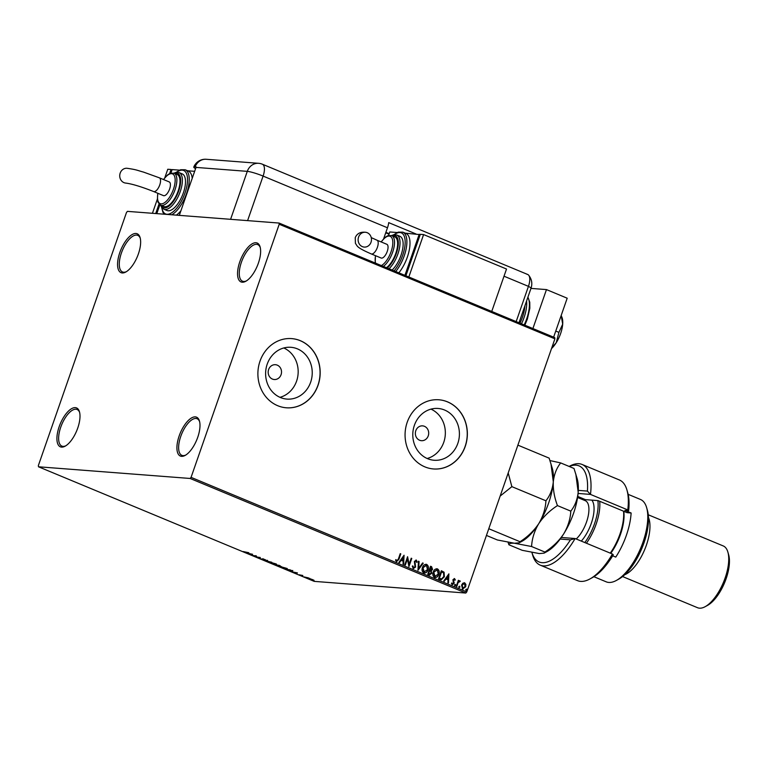 <?xml version="1.0" encoding="UTF-8"?>
<svg xmlns="http://www.w3.org/2000/svg" width="767" height="767" viewBox="0 0 767 767"><rect width="100%" height="100%" fill="white"/><g stroke="black" fill="none" stroke-linecap="round" stroke-linejoin="round"><path stroke-width="1.15" d="M138.376 253.935A21.064 8.926 -67.4 0 0 140.102 237.626A21.064 8.926 -67.4 0 0 130.994 235.325A21.064 8.926 -67.4 0 0 119.834 252.506A21.064 8.926 -67.4 0 0 125.807 272.017A21.064 8.926 -67.4 0 0 138.376 253.935M126.44 271.643A19.827 8.399 112.6 0 1 122.528 271.959A19.827 8.399 112.6 0 1 121.416 252.976A19.827 8.399 112.6 0 1 137.744 235.344A19.827 8.399 112.6 0 1 140.284 238.336M77.735 428.082A21.064 8.926 -67.4 0 0 79.452 411.774A21.064 8.926 -67.4 0 0 70.353 409.473A21.064 8.926 -67.4 0 0 59.184 426.653A21.064 8.926 -67.4 0 0 65.166 446.164A21.064 8.926 -67.4 0 0 77.735 428.082M65.799 445.79A19.827 8.399 112.6 0 1 61.887 446.106A19.827 8.399 112.6 0 1 60.766 427.123A19.827 8.399 112.6 0 1 77.103 409.492A19.827 8.399 112.6 0 1 79.634 412.483M197.723 437.334A21.064 8.926 -67.4 0 0 199.449 421.025A21.064 8.926 -67.4 0 0 190.341 418.724A21.064 8.926 -67.4 0 0 179.181 435.905A21.064 8.926 -67.4 0 0 185.154 455.406A21.064 8.926 -67.4 0 0 197.723 437.334M185.787 455.042A19.827 8.399 112.6 0 1 181.884 455.349A19.827 8.399 112.6 0 1 180.763 436.375A19.827 8.399 112.6 0 1 197.1 418.744A19.827 8.399 112.6 0 1 199.631 421.735M258.364 263.186A21.064 8.926 -67.4 0 0 260.09 246.878A21.064 8.926 -67.4 0 0 250.991 244.577A21.064 8.926 -67.4 0 0 239.822 261.748A21.064 8.926 -67.4 0 0 245.804 281.259A21.064 8.926 -67.4 0 0 258.364 263.186M246.428 280.885A19.827 8.399 112.6 0 1 242.525 281.201A19.827 8.399 112.6 0 1 241.404 262.228A19.827 8.399 112.6 0 1 257.741 244.596A19.827 8.399 112.6 0 1 260.272 247.588M415.81 430.69A7.43 6.673 94.4 0 0 421.457 440.689A7.43 6.673 94.4 0 0 428.245 435.857A7.43 6.673 94.4 0 0 422.598 425.867A7.43 6.673 94.4 0 0 415.81 430.69M268.632 369.521A7.43 6.673 94.4 0 0 274.279 379.521A7.43 6.673 94.4 0 0 281.067 374.689A7.43 6.673 94.4 0 0 275.42 364.699A7.43 6.673 94.4 0 0 268.632 369.521M267.204 364.162A25.973 23.298 94.4 0 0 286.925 399.089A25.973 23.298 94.4 0 0 310.645 382.225A25.973 23.298 94.4 0 0 290.923 347.298A25.973 23.298 94.4 0 0 267.204 364.162M279.984 397.325A25.973 23.298 94.4 0 0 296.58 381.141A25.973 23.298 94.4 0 0 283.79 347.969M414.381 425.33A25.973 23.298 94.4 0 0 434.103 460.258A25.973 23.298 94.4 0 0 457.822 443.384A25.973 23.298 94.4 0 0 438.101 408.466A25.973 23.298 94.4 0 0 414.381 425.33M427.161 458.493A25.973 23.298 94.4 0 0 443.757 442.3A25.973 23.298 94.4 0 0 430.968 409.137M407.191 422.31A34.697 31.131 94.4 0 0 433.547 468.963A34.697 31.131 94.4 0 0 465.233 446.432A34.697 31.131 94.4 0 0 438.877 399.78A34.697 31.131 94.4 0 0 407.191 422.31M433.489 468.953A34.697 31.131 94.4 0 0 465.118 446.423A34.697 31.131 94.4 0 0 438.82 399.77M260.013 361.142A34.697 31.131 94.4 0 0 286.369 407.795A34.697 31.131 94.4 0 0 318.056 385.264A34.697 31.131 94.4 0 0 291.7 338.611A34.697 31.131 94.4 0 0 260.013 361.142M286.312 407.785A34.697 31.131 94.4 0 0 317.941 385.255A34.697 31.131 94.4 0 0 291.642 338.611M311.047 579.066L314.058 580.322L310.127 579.507L309.523 578.769L311.047 579.066M310.165 579.401L309.523 578.769M303.857 576.88L308.555 577.906L303.857 576.88M302.821 575.49L299.063 574.78L302.821 575.49M287.769 570.197L286.091 569.497L289.907 569.795L292.591 570.955L292.409 571.501L287.817 570.082M275.295 565.011L279.111 565.308L280.866 566.353L275.295 565.011M265.526 560.955L267.021 560.284L267.635 560.533L266.494 561.041L271.767 562.249L265.526 560.955M252.88 555.701L256.14 555.759L256.916 557.043L260.329 557.504L256.504 557.206L255.718 555.912L252.947 555.509M246.255 552.508L248.796 552.71L243.177 551.55L246.255 552.508M38.494 466.787L190.12 478.464L191.069 477.352L279.207 224.252L279.063 223.053L127.437 211.366L126.488 212.488L38.35 465.579L38.494 466.787L314.192 581.367L465.818 593.044L190.12 478.464M252.602 554.292L251.202 555.001L246.466 553.026L252.602 554.292M260.828 559.038L262.841 559.517L262.697 558.75L265.641 559.891L260.876 558.903M260.684 558.625L261.183 559.047M262.841 559.517L262.88 558.673M270.492 562.374L275.276 563.678C276.954 564.454 277.232 564.8 276.091 564.694L271.297 563.39C269.648 562.614 269.38 562.278 270.492 562.374L269.85 562.47M276.753 564.608L276.12 564.224M281.278 566.861L286.062 568.165C287.75 568.941 288.018 569.277 286.877 569.181L282.093 567.868C280.434 567.101 280.166 566.765 281.278 566.861L280.636 566.957M287.539 569.085L286.916 568.702M297.443 572.92L296.043 573.63L291.297 571.664L297.443 572.92M279.063 223.053L554.762 337.633L554.905 338.832L279.207 224.252M462.875 583.188L464.716 582.834L465.885 584.435L465.694 586.774L462.578 588.979L461.6 585.068L462.875 583.188M464.217 582.709L465.885 584.435M463.105 589.104L462.578 588.979M456.288 586.247L458.359 580.303L458.915 580.542L458.608 581.415L459.922 580.84L459.788 581.741L458.12 582.46L456.844 586.477L456.288 586.247M459.606 580.792L460.277 581.213M459.577 581.53L458.34 582.479M451.705 582.987L452.262 583.927L453.489 583.275L452.923 579.708L454.524 578.596L455.31 579.89L454.802 580.264L454.304 579.334L453.431 580.504L454.064 583.476L452.281 584.703L451.418 583.419L451.926 583.006L452.54 583.965M454.304 579.334L453.268 579.9L453.431 580.504M454.237 578.529L455.31 579.89M440.21 579.564L438.523 578.864L441.351 570.734L444.074 572.201L444.371 576.755L441.226 579.823L440.21 579.564M427.737 574.378L430.565 566.247L431.591 566.679L432.559 569.382L431.275 570.83L431.696 573.39L429.184 574.982L427.737 574.378M429.702 575.106L429.184 574.982M417.967 570.322L418.475 561.223L419.079 561.482L418.696 568.376L422.607 562.949L423.211 563.199L417.967 570.322M405.321 565.058L404.755 564.828L407.584 556.698L409.108 564.272L411.217 558.213L411.774 558.443L408.945 566.573L407.421 559.018L405.321 565.058M395.81 559.632L396.855 560.83L398.361 559.057L400.24 553.649L400.796 553.879L398.888 559.373L396.568 561.665L395.523 560.159L396.021 559.651L396.913 560.85M191.069 477.352L466.767 591.932L554.905 338.832M404.056 555.231L403.643 564.368L403.039 564.109L403.193 561.195L401.16 560.351L399.502 562.642L398.898 562.393L404.056 555.231M412.656 565.921L413.327 567.743L415.033 566.813L414.353 561.444L416.308 560.083L417.229 562.048L416.615 562.364L416.011 560.917L414.918 561.645L415.589 567.053L413.288 568.615L412.282 566.161L412.876 565.941L413.691 567.81M415.982 560.006L417.229 562.048M422.435 567.57C423.202 565.231 424.621 564.176 426.692 564.407C428.437 565.701 428.887 567.522 428.034 569.843C427.257 572.182 425.838 573.227 423.767 572.968C422.051 571.674 421.61 569.871 422.435 567.57M426.078 564.253L426.481 564.387C428.226 565.691 428.667 567.503 427.813 569.833L428.034 569.843M424.429 573.131L423.767 572.968M433.23 572.048C433.997 569.718 435.416 568.663 437.487 568.893C439.232 570.188 439.673 572 438.82 574.33C438.053 576.669 436.624 577.704 434.553 577.455C432.837 576.151 432.396 574.358 433.23 572.048M436.864 568.74L437.267 568.874C439.012 570.169 439.462 571.981 438.609 574.31L438.82 574.33M435.225 577.609L434.553 577.455M448.887 573.869L448.474 582.997L447.87 582.747L448.033 579.833L445.991 578.989L444.342 581.281L443.729 581.031L448.887 573.869M454.726 584.933L455.425 584.454L455.656 585.326L454.946 585.806L455.205 584.435L455.656 585.326L454.946 585.806M459.002 586.717L459.701 586.228L459.932 587.1L459.232 587.589L459.481 586.218L459.932 587.1L459.232 587.589M465.972 589.612L466.681 589.133L466.911 590.005L466.202 590.485L466.461 589.114L466.911 590.005L466.202 590.485M466.767 591.932L465.818 593.044M400.221 553.716L400.796 553.879M400.575 553.86L398.667 559.354L396.347 561.645M403.921 555.423L403.432 564.272M399.329 562.575L401.16 560.351M403.413 557.216L401.467 559.603L403.25 560.265L403.413 557.216L401.687 559.613L403.25 560.265M407.517 556.9L409.108 564.272M411.198 558.271L411.774 558.443M411.553 558.424L408.792 566.372M405.12 564.982L407.421 559.018M415.791 560.898L414.918 561.645M414.698 561.626L414.889 562.834M414.669 562.815L415.302 563.927M415.081 563.908L415.589 567.053M415.369 567.034L413.077 568.596M418.466 561.3L419.079 561.482M418.859 561.463L418.696 568.376M422.569 562.997L423.211 563.199M423 563.179L417.977 570.149M425.963 564.253L426.481 564.387M427.813 569.833C427.046 572.163 425.618 573.208 423.547 572.949M426.212 565.231L422.78 567.781L423.815 572.105L424.439 572.24M425.829 565.126L426.433 565.25L423 567.791L424.324 572.23M423.815 572.105L427.478 569.613L426.433 565.25M430.536 566.314L431.37 566.66L432.559 569.382M432.339 569.373L431.275 570.83M431.064 570.811L431.696 573.39M431.485 573.371L428.964 574.962M429.002 574.023L431.14 573.15L430.766 571.338L429.635 570.753L428.36 573.764L429.779 574.215M429.99 570.025L431.994 569.172L430.833 567.321L429.702 569.9L430.699 570.197M429.702 569.9L430.594 570.188M430.833 567.321L429.923 569.919M428.36 573.764L429.664 574.205M429.635 570.753L428.58 573.774M436.759 568.731L437.267 568.874M438.609 574.31C437.832 576.65 436.413 577.695 434.333 577.436M436.998 569.718L433.566 572.259L434.601 576.592L435.234 576.726M436.624 569.613L437.219 569.737L433.786 572.278L435.119 576.717M434.601 576.592L438.264 574.099L437.219 569.737M441.332 570.801L444.074 572.201M443.863 572.182L444.371 576.755M444.151 576.736L441.121 579.814M441.619 571.798L439.376 578.26L441.533 578.922L443.805 576.525L443.518 572.844L441.399 571.779L439.155 578.241L441.322 578.903M448.753 574.052L448.264 582.91M444.16 581.204L445.991 578.989M448.254 575.844L446.298 578.232L448.081 578.903L448.254 575.844L446.519 578.251L448.081 578.903M454.093 579.325L453.268 579.9L454.093 579.325M453.22 580.494L454.198 582.479M453.978 582.46L454.064 583.476M453.843 583.457L452.07 584.684M454.505 584.924L455.205 584.435M455.435 585.307L454.735 585.796M458.33 580.37L458.915 580.542M458.695 580.523L458.608 581.415M458.12 582.46L456.653 586.4M458.781 586.697L459.481 586.218M459.711 587.091L459.011 587.57M465.665 584.416L465.694 586.774M465.473 586.755L462.357 588.96M464.246 583.543L461.935 585.288L463.067 588.318M464.025 583.476L462.156 585.307L462.952 588.318M462.616 588.231L465.128 586.544L464.466 583.562M465.761 589.602L466.461 589.114M466.691 589.986L465.991 590.465M252.132 554.196L251.202 555.001M251.231 554.464L249.668 553.812L251.231 554.464M256.542 556.689L256.044 555.749M267.175 560.351L266.494 561.041M271.106 562.451L271.671 563.409L275.535 564.464L276.225 563.927M275.535 564.464L274.902 563.659L270.53 562.681L270.693 562.221M280.3 566.123L278.057 565.413L279.897 565.634M277.951 565.5L276.245 565.279L278.987 566.18L278.047 565.221M281.892 566.938L282.467 567.896L286.321 568.951L287.021 568.405M286.321 568.951L285.698 568.146L281.316 567.168L281.479 566.698M292.754 570.495L292.572 571.032M290.07 569.996L287.04 569.756L291.853 571.262L290.108 569.881M291.987 570.667L291.853 571.262M296.963 572.824L296.043 573.63M296.062 573.093L294.499 572.45L296.062 573.093M310.29 579.047L309.676 578.299M313.051 580.236L310.079 578.999L313.051 580.236L312.706 579.603M310.127 578.855L310.472 579.536M532.902 328.544L546.468 289.59L530.975 288.402M553.63 337.164L567.197 298.21L546.468 289.59M561.176 315.505L562.69 324.163L558.913 332.37L555.759 331.056M558.913 332.37L556.219 342.734L551.885 347.499M561.185 315.458L561.943 317.289A19.827 8.399 112.6 0 1 562.69 324.163A19.827 8.399 112.6 0 1 556.219 342.734A19.827 8.399 112.6 0 1 551.521 348.544M527.025 274.327A12.387 5.244 112.6 0 1 528.626 275.152A12.387 5.244 112.6 0 1 528.444 286.359L516.172 321.594L528.444 286.359A12.387 1.544 19.2 0 1 530.994 288.325L519 322.773M179.315 215.364L196.016 167.407A12.387 11.121 94.4 0 1 196.189 166.947L195.096 166.861A12.377 1.544 -160.8 0 0 193.763 167.091A12.377 1.544 -160.8 0 0 195.575 168.663M416.05 233.993L388.706 222.631A12.387 5.244 112.6 0 1 387.479 227.78L383.663 238.738M375.216 263.004L375.408 255.641M385.724 232.813L389.013 234.175M387.479 227.78L263.1 176.084A12.387 5.244 112.6 0 0 262.41 164.224L527.744 274.5A12.387 5.244 112.6 0 1 528.444 286.359L504.015 276.206M389.176 233.714L385.887 232.343M358.572 237.08A7.43 6.673 -85.6 0 1 365.37 232.257A7.43 6.673 -85.6 0 1 371.017 242.257A7.43 6.673 -85.6 0 1 364.22 247.079A7.43 6.673 -85.6 0 1 358.572 237.08M376.981 240.196L386.836 244.29A7.43 3.145 112.6 0 1 387.076 251.883A7.43 3.145 112.6 0 1 381.554 258.124A7.43 3.145 112.6 0 1 381.132 258.019L371.276 253.925A7.43 3.145 112.6 0 0 371.707 254.03A7.43 3.145 112.6 0 0 377.402 247.31A7.43 3.145 112.6 0 0 376.981 240.196L371.238 237.607M386.463 267.693A17.344 7.344 -67.4 0 0 395.762 253.465A17.344 7.344 -67.4 0 0 394.784 236.859L391.678 235.565A17.344 7.344 112.6 0 1 392.656 252.17A17.344 7.344 112.6 0 1 383.356 266.398M392.148 270.051A19.827 8.399 -67.4 0 0 400.997 255.277A19.827 8.399 -67.4 0 0 399.885 236.294L396.769 234.999A19.827 8.399 112.6 0 1 397.891 253.982A19.827 8.399 112.6 0 1 389.032 268.757M398.84 272.831A24.784 10.498 -67.4 0 0 407.325 257.166A24.784 10.498 -67.4 0 0 405.935 233.436L402.819 232.152A24.784 10.498 112.6 0 1 404.219 255.871A24.784 10.498 112.6 0 1 395.724 271.537M388.572 235.45L389.78 231.97L397.191 232.535M405.264 233.158L420.211 234.644M419.233 234.242L404.918 275.353M491.743 311.44L506.517 269.035L423.595 234.577L420.326 234.319L405.896 275.765M423.595 234.577L408.83 276.983M120.189 173.102A7.43 6.673 94.4 0 0 125.836 183.092C132.077 183.907 141.349 186.717 153.63 191.539A7.43 3.145 112.6 0 0 154.062 191.635A7.43 3.145 112.6 0 0 159.757 184.924A7.43 3.145 112.6 0 0 159.344 177.81L143.544 172.105C137.216 170.418 137.255 169.747 126.977 168.27A7.43 6.673 94.4 0 0 120.189 173.102M159.344 177.81L169.191 181.904A7.43 3.145 112.6 0 1 169.44 189.497A7.43 3.145 112.6 0 1 163.908 195.729A7.43 3.145 112.6 0 1 163.486 195.633L153.63 191.539M160.715 205.22L163.831 206.505A17.344 7.344 -67.4 0 0 178.117 191.079A17.344 7.344 -67.4 0 0 177.139 174.473L174.032 173.179A17.344 7.344 112.6 0 1 175.01 189.785A17.344 7.344 112.6 0 1 160.715 205.22L158.098 202.383L157.398 199.525L157.762 193.255M163.908 209.228L167.024 210.522A19.827 8.399 -67.4 0 0 183.361 192.881A19.827 8.399 -67.4 0 0 182.239 173.908L179.133 172.613A19.827 8.399 112.6 0 1 180.245 191.597A19.827 8.399 112.6 0 1 163.908 209.228L161.588 207.215L160.677 205.201M176.343 215.134A24.784 10.498 -67.4 0 0 180.916 210.781M194.655 171.319L187.618 170.773M192.229 178.289A24.784 10.498 -67.4 0 0 188.289 171.051L185.173 169.756A24.784 10.498 112.6 0 1 186.573 193.485A24.784 10.498 112.6 0 1 171.741 214.779M156.794 213.629L159.891 204.751M170.926 173.064L172.134 169.584L179.545 170.149M155.701 213.542L159.037 203.964M169.632 173.563L171.041 169.497L172.019 169.9M164.828 177.704L167.772 169.248L171.041 169.497M152.432 213.293L157.369 199.132M540.227 565.145L577.541 580.648A54.515 23.087 -67.4 0 0 589.938 578.951A54.515 23.087 -67.4 0 0 612.43 554.033L575.116 538.53A54.515 23.087 112.6 0 1 540.227 565.145A54.515 23.087 112.6 0 1 532.691 555.155L531.914 552.461A52.041 22.042 -67.4 0 0 570.427 539.853L560.15 539.057M561.31 537.466L575.116 538.53L570.427 539.853M583.351 499.873A23.537 9.971 112.6 0 1 585.422 499.633L598.078 500.611L627.099 512.672L631.116 512.979L624.894 510.4L628.652 510.688L627.789 509.921L590.485 494.408L578.069 493.449M646.629 507.629L647.406 510.323A42.127 17.842 112.6 0 1 643.954 542.94A42.127 17.842 112.6 0 1 618.825 579.095L616.371 580.446A44.601 18.897 -67.4 0 0 642.976 542.164A44.601 18.897 -67.4 0 0 646.629 507.629A44.601 18.897 -67.4 0 0 640.464 499.461L628.144 494.341M648.47 517.552A33.451 14.17 112.6 0 1 646.36 545.232A33.451 14.17 112.6 0 1 624.702 574.742M727.873 552.067L728.65 554.762A30.977 13.116 112.6 0 1 726.109 578.74A30.977 13.116 112.6 0 1 707.634 605.326L705.17 606.678A33.451 14.17 -67.4 0 0 725.131 577.963A33.451 14.17 -67.4 0 0 727.873 552.067A33.451 14.17 -67.4 0 0 723.243 545.941L648.268 514.782M612.67 555.816L615.757 557.101A44.601 18.897 -67.4 0 0 626.39 535.27A44.601 18.897 -67.4 0 0 631.116 512.979M627.789 509.921A54.515 23.087 -67.4 0 0 626.927 489.95A54.515 23.087 -67.4 0 0 619.391 479.969L582.076 464.457A54.515 23.087 112.6 0 1 590.485 494.408L587.407 491.091A52.041 22.042 -67.4 0 0 569.277 466.499M569.152 466.441L569.68 466.154A54.515 23.087 112.6 0 1 582.076 464.457M612.43 554.033L613.284 554.8A52.041 22.042 112.6 0 1 592.402 577.599L589.938 578.951M626.927 489.95L627.713 492.644A52.041 22.042 112.6 0 1 628.652 510.688M578.289 490.381L587.407 491.091M593.907 576.717L606.227 581.837A44.601 18.897 -67.4 0 0 616.371 580.446M622.593 576.563L697.567 607.723A33.451 14.17 -67.4 0 0 705.17 606.678M584.828 542.566A33.451 14.17 -67.4 0 0 598.02 507.859A33.451 14.17 -67.4 0 0 597.867 500.592M599.698 501.282A34.697 14.698 112.6 0 1 599.736 507.754A34.697 14.698 112.6 0 1 586.419 543.228M623.763 511.282A33.451 14.17 112.6 0 1 623.935 518.636A33.451 14.17 112.6 0 1 610.743 553.333M610.254 553.132A34.697 14.698 -67.4 0 0 623.571 517.658A34.697 14.698 -67.4 0 0 623.542 511.186M550.955 463.747L553.304 481.858A44.601 18.897 112.6 0 0 552.307 468.426L549.143 458.129L517.888 445.138M545.922 500.793C545.5 508.665 543.113 516.287 538.75 523.66C543.515 516.565 549.757 510.544 557.465 505.597C554.359 497.39 552.969 489.48 553.304 481.858C552.508 489.308 550.044 495.616 545.922 500.793L511.867 486.642L508.205 472.942M575.835 474.083L578.184 492.203A44.601 18.897 112.6 0 0 577.187 478.761L574.013 468.464L560.687 462.923C556.564 468.1 554.11 474.409 553.304 481.858A44.601 18.897 112.6 0 1 538.75 523.66C533.985 530.754 527.744 536.775 520.036 541.723L488.78 528.731M500.151 496.076L511.867 486.642M520.036 541.723L519.221 542.806L514.465 543.247L497.361 539.968L486.441 535.433M508.07 542.327L508.904 544.771C508.828 543.544 510.678 543.036 514.465 543.247L531.579 546.516C532.001 538.645 534.388 531.023 538.75 523.66A44.601 18.897 112.6 0 1 522.049 541.243L519.259 542.777M560.687 462.923L549.977 460.574M508.904 544.771L522.231 550.313L539.345 553.582L544.091 553.141L544.906 552.058C552.623 547.111 558.855 541.09 563.63 533.995C567.983 526.622 570.38 519 570.801 511.138C574.914 505.961 577.378 499.643 578.184 492.203A44.601 18.897 112.6 0 1 563.63 533.995A44.601 18.897 112.6 0 1 546.919 551.588L544.129 553.112M544.906 552.058L531.579 546.516M570.801 511.138L557.465 505.597M524.168 324.92A24.784 10.498 -67.4 0 0 526.737 318.717A24.784 10.498 -67.4 0 0 527.859 297.337M519.949 323.166A23.537 9.971 -67.4 0 0 522.461 317.126A23.537 9.971 -67.4 0 0 524.935 305.745M526.574 301.019A24.784 10.498 112.6 0 1 524.043 317.596A24.784 10.498 112.6 0 1 521.474 323.799M230.589 219.314L247.29 171.357L196.016 167.407M262.41 164.224A12.387 12.387 0 0 0 258.604 163.313A12.387 11.121 -85.6 0 0 247.29 171.357A12.387 1.544 19.2 0 1 263.1 176.084L247.597 220.628M195.096 166.861A12.387 11.121 -85.6 0 1 206.246 159.277A12.387 12.387 0 0 0 193.763 167.091M394.094 270.856A23.537 9.971 -67.4 0 0 402.637 255.401A23.537 9.971 -67.4 0 0 394.286 234.683M387.268 268.019A18.59 7.871 -67.4 0 0 396.309 253.503A18.59 7.871 -67.4 0 0 392.177 235.776M381.381 265.574A16.107 6.826 -67.4 0 0 391.074 251.701A16.107 6.826 -67.4 0 0 391.141 236.945A16.107 6.826 -67.4 0 0 381.247 241.969M375.542 255.699A16.107 6.826 -67.4 0 0 375.6 263.177M161.923 207.684A23.537 9.971 -67.4 0 0 171.674 212.785A23.537 9.971 -67.4 0 0 184.991 193.016A23.537 9.971 -67.4 0 0 176.64 172.297M161.214 205.422A18.59 7.871 -67.4 0 0 178.663 191.117A18.59 7.871 -67.4 0 0 174.531 173.39M157.897 193.313A16.107 6.826 -67.4 0 0 162.364 203.734A16.107 6.826 -67.4 0 0 173.428 189.315A16.107 6.826 -67.4 0 0 173.505 174.55A16.107 6.826 -67.4 0 0 163.601 179.583M585.422 499.633L577.724 496.431M576.199 538.98A22.301 9.444 -67.4 0 0 588.845 511.464A22.301 9.444 -67.4 0 0 585.259 500.669L577.57 497.467M591.856 500.132A26.02 11.016 112.6 0 1 593.974 511.129A26.02 11.016 112.6 0 1 581.309 541.099M527.936 297.126L529.757 302.236L529.824 308.305L527.36 319.082L524.829 325.189M530.994 288.325C532.595 283.569 531.799 279.169 528.626 275.152M258.604 163.313L206.246 159.277M371.276 253.925C359.723 248.949 357.978 246.955 357.154 245.986L355.418 243.321L355.236 237.665C356.952 233.58 360.337 231.778 365.37 232.257M402.819 232.152L398.226 232.133L393.759 234.769M396.769 234.999L393.701 234.779L391.64 235.555M391.678 235.565L387.824 235.709L385.302 237.233L381.113 241.912M164.234 214.204L162.901 212.277L161.616 207.253M174.032 173.179L170.178 173.323L167.657 174.847L163.467 179.526M179.133 172.613L176.065 172.393L173.994 173.16M185.173 169.756L180.581 169.747L176.113 172.383"/></g></svg>
